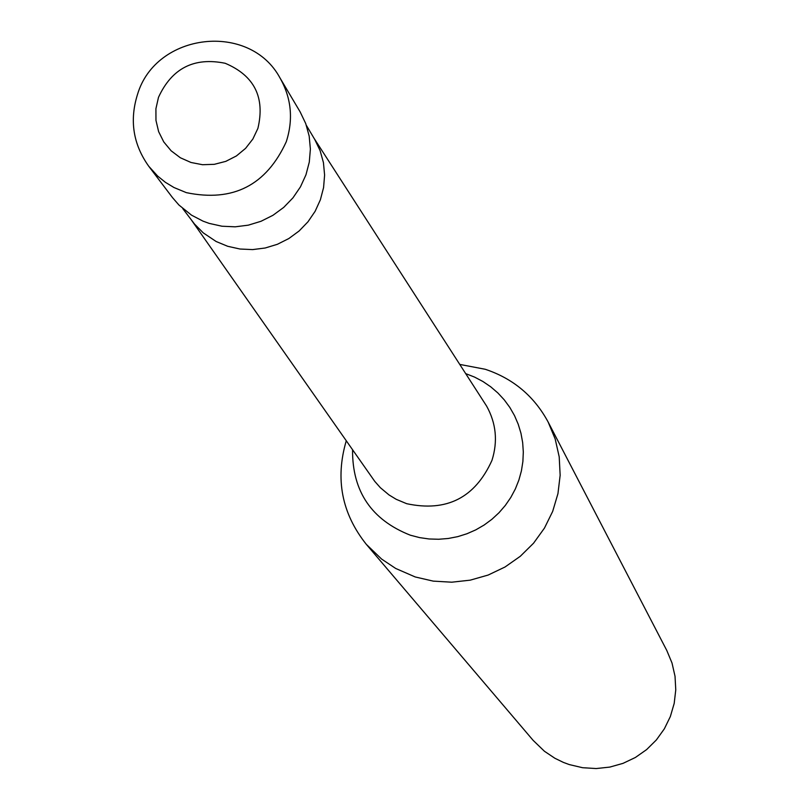<?xml version="1.0" encoding="UTF-8"?>
<svg xmlns="http://www.w3.org/2000/svg" width="809" height="809" viewBox="0 0 809 809"><rect width="100%" height="100%" fill="white"/><g stroke="black" fill="none" stroke-linecap="round" stroke-linejoin="round"><path stroke-width="1.21" d="M148.755 166.27L172.58 197.709L178.931 205.021L191.511 215.154L203.039 221.15L209.167 223.385L221.979 226.227L235.166 226.823L248.312 225.155L261.034 221.272L272.957 215.295L283.706 207.407L292.969 197.831L300.452 186.859L305.954 174.825L309.291 162.103L310.383 149.058L309.18 136.084L305.731 123.575L300.149 111.905L280.015 77.988C249.728 21.54 155.925 32.522 137.54 94.329C129.359 120.308 133.101 144.285 148.755 166.27L157.674 176.089L165.44 182.349L173.996 187.536L186.373 192.653C233.012 202.311 266.313 185.322 286.295 141.686C293.465 119.287 291.371 98.051 280.015 77.988M352.552 449.824C352.269 491.447 371.533 519.904 410.355 535.204L419.608 537.611L429.094 538.976L438.69 539.259L448.277 538.481L457.742 536.64L466.945 533.748L475.783 529.865L484.146 525.021L491.923 519.277L499.011 512.724L505.322 505.423L510.782 497.484L515.323 489L518.882 480.071L521.411 470.889L522.887 461.504L523.312 452.029L522.665 442.584L520.966 433.29L518.235 424.27L514.514 415.614L509.832 407.443L504.26 399.858L497.859 392.952L490.729 386.813L482.933 381.504L474.59 377.105L465.792 373.657M346.252 440.834C335.057 478.958 341.742 513.462 366.315 544.346L381.575 559.039L395.702 568.464L415.219 576.959L433.24 581.125L451.746 582.197L470.231 580.154L488.161 575.047L505.008 567.008L520.288 556.289L533.576 543.183L544.467 528.075L552.678 511.399L557.947 493.632L560.152 475.287L559.211 456.893L555.176 438.974L548.148 422.045C534.173 396.188 513.199 378.592 485.218 369.268L459.846 364.434M366.315 544.346L533.151 740.377L544.447 751.268L554.893 758.266L563.388 762.402L569.303 764.586L582.581 767.711L596.223 768.55L609.824 767.084L623.011 763.362L635.389 757.477L646.613 749.599L656.362 739.952L664.351 728.828L670.348 716.531L674.19 703.426L675.768 689.875L675.03 676.284L672.016 663.026L666.798 650.487L548.148 422.045M225.205 63.284C194.089 56.923 171.842 68.28 158.483 97.343L155.915 108.75L155.965 120.379L158.625 131.624L163.772 141.939L171.144 150.808L180.377 157.775L191.015 162.488L202.513 164.712L214.304 164.328L225.792 161.365L236.39 155.955L245.562 148.381L252.863 139.027L257.909 128.358C265.221 97.313 254.319 75.621 225.205 63.284M182.743 208.591L194.514 224.042L203.231 232.85L216.145 241.507L227.693 246.29L239.97 249.02L252.6 249.597L265.2 247.999L277.396 244.288L288.813 238.554L299.108 230.99L307.966 221.808L315.136 211.291L320.384 199.762L323.58 187.557L324.601 175.057L323.438 162.619L320.111 150.636L314.741 139.451L306.399 125.425M191.834 220.614L374.749 481.355L380.341 487.685L388.987 494.916L396.238 499.325L406.684 503.694C446.659 512.228 475.085 497.778 491.973 460.351C497.939 441.38 496.15 423.299 486.624 406.108L314.104 138.379"/></g></svg>
